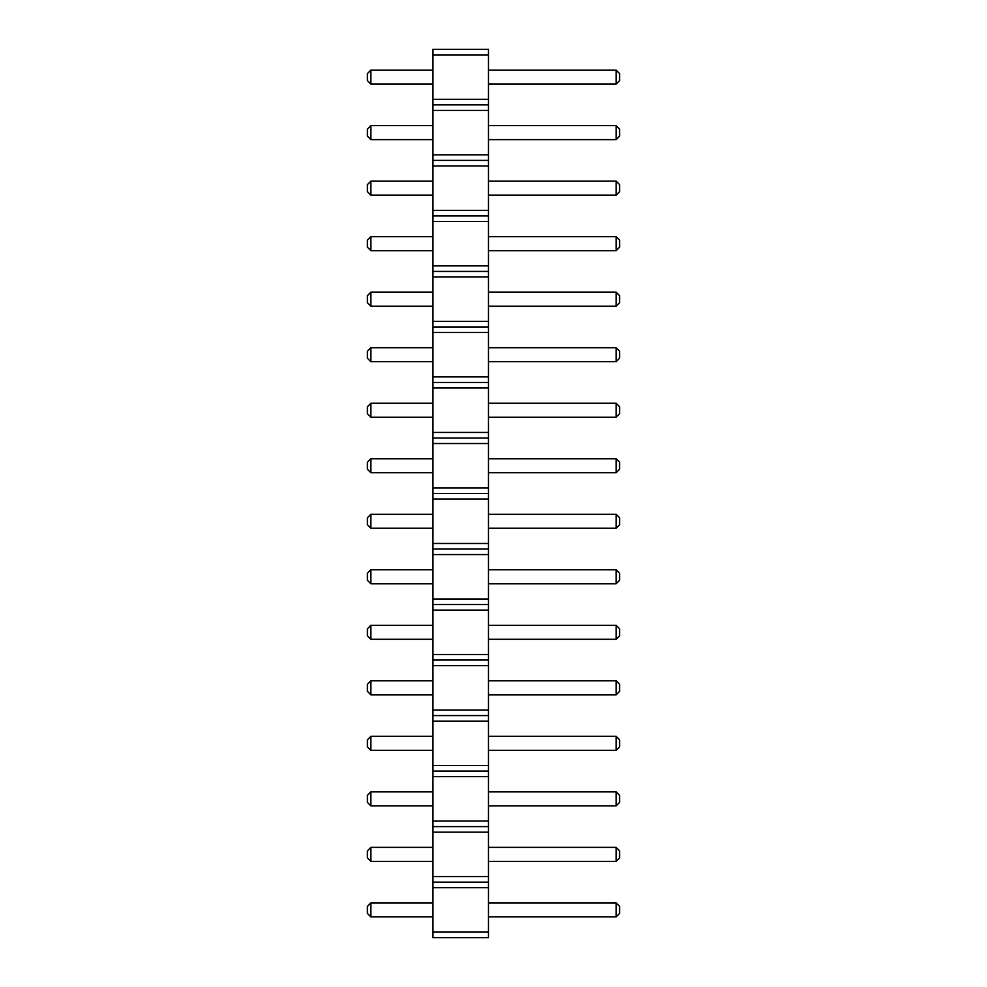 <?xml version="1.0" encoding="UTF-8"?>
<svg xmlns="http://www.w3.org/2000/svg" width="987" height="987" viewBox="0 0 987 987"><rect width="100%" height="100%" fill="white"/><g stroke="black" fill="none" stroke-linecap="round" stroke-linejoin="round"><path stroke-width="1.48" d="M432.96 937.65L488.479 937.65L488.479 49.35L432.96 49.35L432.96 937.65M432.96 932.098L488.479 932.098M432.96 887.683L488.479 887.683M432.96 882.131L488.479 882.131M432.96 876.579L488.479 876.579M432.96 832.164L488.479 832.164M432.96 826.612L488.479 826.612M432.96 821.061L488.479 821.061M432.96 776.646L488.479 776.646M432.96 771.094L488.479 771.094M432.96 765.542L488.479 765.542M432.96 721.127L488.479 721.127M432.96 715.575L488.479 715.575M432.96 710.023L488.479 710.023M432.96 665.608L488.479 665.608M432.96 660.056L488.479 660.056M432.96 654.504L488.479 654.504M432.96 610.089L488.479 610.089M432.96 604.537L488.479 604.537M432.96 598.986L488.479 598.986M432.96 554.571L488.479 554.571M432.96 549.019L488.479 549.019M432.96 543.467L488.479 543.467M432.96 499.052L488.479 499.052M432.96 493.5L488.479 493.5M432.96 487.948L488.479 487.948M432.96 443.533L488.479 443.533M432.96 437.981L488.479 437.981M432.96 432.429L488.479 432.429M432.96 388.014L488.479 388.014M432.96 382.462L488.479 382.462M432.96 376.911L488.479 376.911M432.96 332.496L488.479 332.496M432.96 326.944L488.479 326.944M432.96 321.392L488.479 321.392M432.96 276.977L488.479 276.977M432.96 271.425L488.479 271.425M432.96 265.873L488.479 265.873M432.96 221.458L488.479 221.458M432.96 215.906L488.479 215.906M432.96 210.354L488.479 210.354M432.96 165.939L488.479 165.939M432.96 160.387L488.479 160.387M432.96 154.836L488.479 154.836M432.96 110.421L488.479 110.421M432.96 104.869L488.479 104.869M432.96 99.317L488.479 99.317M432.96 54.902L488.479 54.902M432.96 139.623L370.878 139.623L370.878 125.633L432.96 125.633M432.96 195.142L370.878 195.142L370.878 181.152L432.96 181.152M432.96 250.661L370.878 250.661L370.878 236.67L432.96 236.67M432.96 347.708L370.878 347.708L370.878 361.698L432.96 361.698M432.96 306.18L370.878 306.18L370.878 292.189L432.96 292.189M432.96 417.217L370.878 417.217L370.878 403.227L432.96 403.227M432.96 472.736L370.878 472.736L370.878 458.745L432.96 458.745M432.96 847.377L370.878 847.377L370.878 861.367L432.96 861.367M432.96 736.339L370.878 736.339L370.878 750.33L432.96 750.33M432.96 791.858L370.878 791.858L370.878 805.848L432.96 805.848M432.96 583.773L370.878 583.773L370.878 569.783L432.96 569.783M432.96 694.811L370.878 694.811L370.878 680.82L432.96 680.82M432.96 639.292L370.878 639.292L370.878 625.302L432.96 625.302M432.96 528.255L370.878 528.255L370.878 514.264L432.96 514.264M432.96 84.105L370.878 84.105L370.878 70.114L432.96 70.114M432.96 916.886L370.878 916.886L370.878 902.895L432.96 902.895M488.479 125.633L616.122 125.633L616.122 139.623L619.614 136.12L619.614 129.137L616.122 125.633M488.479 139.623L616.122 139.623M488.479 181.152L616.122 181.152L616.122 195.142L619.614 191.638L619.614 184.655L616.122 181.152M488.479 195.142L616.122 195.142M488.479 236.67L616.122 236.67L616.122 250.661L619.614 247.157L619.614 240.174L616.122 236.67M488.479 250.661L616.122 250.661M488.479 361.698L616.122 361.698L619.614 358.195L619.614 351.212L616.122 347.708L616.122 361.698M488.479 347.708L616.122 347.708M488.479 292.189L616.122 292.189L616.122 306.18L619.614 302.676L619.614 295.693L616.122 292.189M488.479 306.18L616.122 306.18M488.479 403.227L616.122 403.227L616.122 417.217L619.614 413.713L619.614 406.73L616.122 403.227M488.479 417.217L616.122 417.217M488.479 458.745L616.122 458.745L616.122 472.736L619.614 469.232L619.614 462.249L616.122 458.745M488.479 472.736L616.122 472.736M488.479 861.367L616.122 861.367L619.614 857.863L619.614 850.88L616.122 847.377L616.122 861.367M488.479 847.377L616.122 847.377M488.479 750.33L616.122 750.33L619.614 746.826L619.614 739.843L616.122 736.339L616.122 750.33M488.479 736.339L616.122 736.339M488.479 805.848L616.122 805.848L619.614 802.345L619.614 795.362L616.122 791.858L616.122 805.848M488.479 791.858L616.122 791.858M488.479 569.783L616.122 569.783L616.122 583.773L619.614 580.27L619.614 573.287L616.122 569.783M488.479 583.773L616.122 583.773M488.479 680.82L616.122 680.82L616.122 694.811L619.614 691.307L619.614 684.324L616.122 680.82M488.479 694.811L616.122 694.811M488.479 625.302L616.122 625.302L616.122 639.292L619.614 635.788L619.614 628.805L616.122 625.302M488.479 639.292L616.122 639.292M488.479 514.264L616.122 514.264L616.122 528.255L619.614 524.751L619.614 517.768L616.122 514.264M488.479 528.255L616.122 528.255M488.479 70.114L616.122 70.114L616.122 84.105L619.614 80.601L619.614 73.618L616.122 70.114M488.479 84.105L616.122 84.105M488.479 902.895L616.122 902.895L616.122 916.886L619.614 913.382L619.614 906.399L616.122 902.895M488.479 916.886L616.122 916.886M370.878 125.633L367.386 129.137L367.386 136.12L370.878 139.623M370.878 181.152L367.386 184.655L367.386 191.638L370.878 195.142M370.878 236.67L367.386 240.174L367.386 247.157L370.878 250.661M370.878 361.698L367.386 358.195L367.386 351.212L370.878 347.708M370.878 292.189L367.386 295.693L367.386 302.676L370.878 306.18M370.878 403.227L367.386 406.73L367.386 413.713L370.878 417.217M370.878 458.745L367.386 462.249L367.386 469.232L370.878 472.736M370.878 861.367L367.386 857.863L367.386 850.88L370.878 847.377M370.878 750.33L367.386 746.826L367.386 739.843L370.878 736.339M370.878 805.848L367.386 802.345L367.386 795.362L370.878 791.858M370.878 569.783L367.386 573.287L367.386 580.27L370.878 583.773M370.878 680.82L367.386 684.324L367.386 691.307L370.878 694.811M370.878 625.302L367.386 628.805L367.386 635.788L370.878 639.292M370.878 514.264L367.386 517.768L367.386 524.751L370.878 528.255M370.878 70.114L367.386 73.618L367.386 80.601L370.878 84.105M370.878 902.895L367.386 906.399L367.386 913.382L370.878 916.886"/></g></svg>
